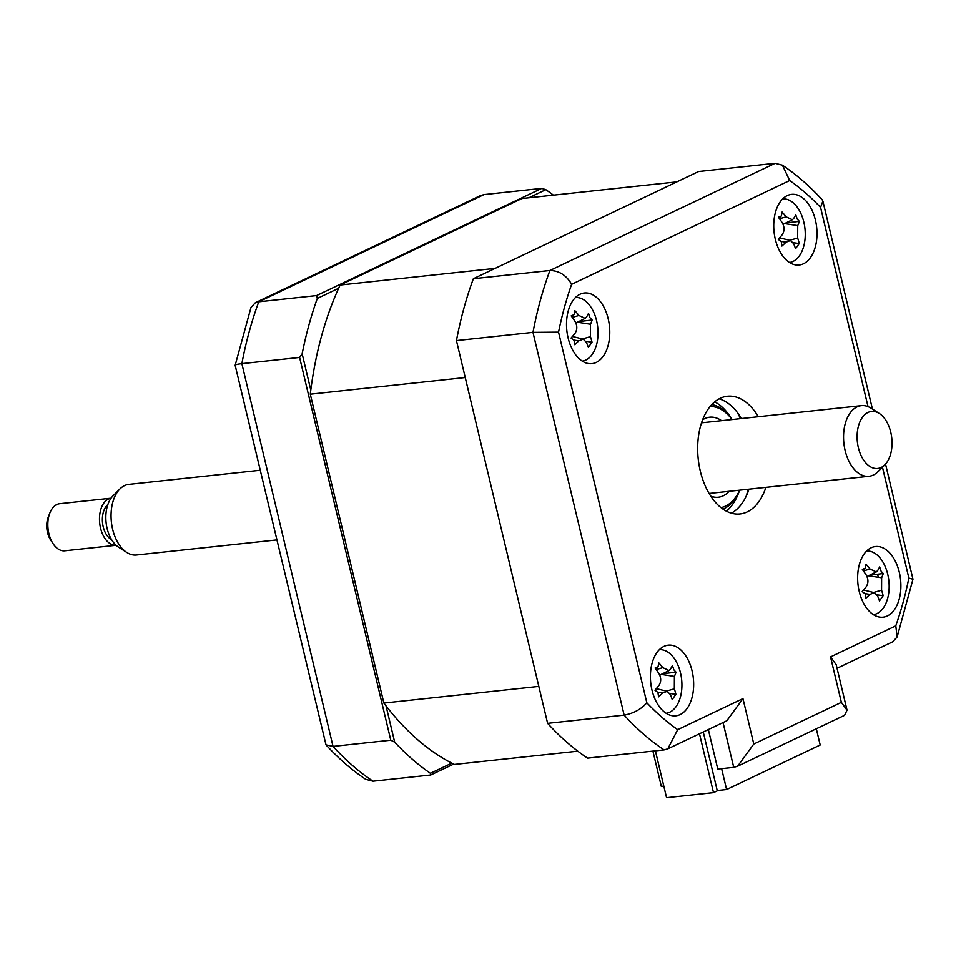 <?xml version="1.0" encoding="UTF-8"?>
<svg xmlns="http://www.w3.org/2000/svg" width="961" height="961" viewBox="0 0 961 961"><rect width="100%" height="100%" fill="white"/><g stroke="black" fill="none" stroke-linecap="round" stroke-linejoin="round"><path stroke-width="1.44" d="M718.131 790.447L713.506 792.645L666.562 797.69L655.39 750.841M699.488 733.772L713.506 792.645M815.421 220.141A35.521 21.418 83.9 0 0 791.564 194.374A35.521 21.418 83.9 0 0 775.311 239.241A35.521 21.418 83.9 0 0 799.156 265.008A35.521 21.418 83.9 0 0 815.421 220.141M608.193 318.776A35.521 21.418 83.9 0 0 584.336 292.997A35.521 21.418 83.9 0 0 568.083 337.864A35.521 21.418 83.9 0 0 591.928 363.642A35.521 21.418 83.9 0 0 608.193 318.776M692.088 670.946A35.521 21.418 83.9 0 0 668.243 645.167A35.521 21.418 83.9 0 0 651.978 690.034A35.521 21.418 83.9 0 0 675.835 715.813A35.521 21.418 83.9 0 0 692.088 670.946M899.316 572.324A35.521 21.418 83.9 0 0 875.471 546.545A35.521 21.418 83.9 0 0 859.206 591.411A35.521 21.418 83.9 0 0 883.063 617.178A35.521 21.418 83.9 0 0 899.316 572.324M878.282 577.261A35.521 21.418 83.9 0 0 877.717 574.642A35.521 21.418 83.9 0 0 877.681 574.51M758.301 416.726A59.198 35.701 83.9 0 0 727.369 396.232A59.198 35.701 83.9 0 0 700.281 470.998A59.198 35.701 83.9 0 0 740.03 513.955A59.198 35.701 83.9 0 0 765.893 487.359M741.399 418.54A59.198 35.701 83.9 0 0 719.104 398.827M731.393 513.174A59.198 35.701 83.9 0 0 748.991 489.173M667.811 748.847L726.84 720.75L742.961 698.599L753.784 744.03L841.355 702.359L847.025 710.179L844.575 715.308L737.664 766.193L733.736 767.358L723.056 722.552M841.355 702.359L830.532 656.916L836.202 664.736L847.025 710.179M830.532 656.916L895.784 625.851L897.13 636.987L892.781 641.768L837.055 668.291M895.784 625.851A301.934 182.097 83.9 0 0 908.866 578.041L912.95 579.267L897.13 636.987M868.023 406.623L820.574 207.42L822.868 201.089L822.099 199.636C809.618 186.05 796.381 174.566 782.41 165.172L789.702 180.524L571.615 284.324A301.934 182.097 83.9 0 0 558.533 332.134L646.825 702.767A301.934 182.097 83.9 0 0 677.697 729.651L742.961 698.599M677.697 729.651L667.799 748.847L664.111 749.904L587.567 758.133A319.701 192.801 -96.1 0 1 547.626 723.345L456.439 340.578A319.701 192.801 -96.1 0 1 473.365 278.726L698.587 171.526L775.119 163.31L782.41 165.172M473.365 278.726L549.896 270.497C559.17 270.678 566.413 275.278 571.615 284.324M456.439 340.578L532.971 332.362L558.533 332.134M547.626 723.345L624.157 715.116C633.527 713.422 641.083 709.302 646.825 702.767M708.353 729.543L717.771 769.076L733.736 767.358M753.784 744.03L737.664 766.193M338.644 288.276L317.298 298.439L316.529 295.58L541.752 188.38L545.824 189.665L528.766 197.798M553.404 195.143A319.701 192.801 83.9 0 0 545.824 189.665M541.752 188.38L483.996 194.59L480.308 195.66L255.326 302.727L258.773 301.79A319.701 192.801 83.9 0 0 241.86 363.642L333.035 746.397A319.701 192.801 83.9 0 0 372.988 781.197L430.744 774.986L430.42 773.305A319.701 192.801 83.9 0 1 394.683 742.168L390.791 740.198L333.035 746.397L326.007 744.871C338.488 758.445 351.726 769.929 365.697 779.323L372.988 781.197M390.791 740.198L299.604 357.444L241.86 363.642C236.622 364.243 234.46 364.892 235.385 365.576M394.683 742.168L386.034 705.879M310.799 390.07L302.15 353.792L299.604 357.444M451.778 763.142L430.42 773.305M453.652 764.091L430.744 774.986M326.007 744.871L235.157 365.324L250.977 307.508L255.326 302.727M317.298 298.439A319.701 192.801 83.9 0 0 302.15 353.792M316.529 295.58L258.773 301.79L483.996 194.59M740.499 418.636A71.042 42.849 83.9 0 0 737.099 412.173M746.144 496.308A71.042 42.849 83.9 0 0 748.09 489.269M703.26 731.97L717.218 790.543L726.6 789.534L820.189 744.991L816.321 728.75M726.6 789.534L721.627 768.668M666.165 713.278A31.965 19.28 83.9 0 0 681.049 694.31A31.965 19.28 83.9 0 0 676.352 661.865A31.965 19.28 83.9 0 0 659.33 649.708M657.937 692.437L654.97 690.214A80.892 21.586 -40.7 0 0 658.729 685.758C661.324 681.95 661.348 677.805 658.79 673.337A80.892 37.743 -134 0 0 655.09 668.051L658.081 666.754L658.765 662.85A80.892 64.639 19.3 0 1 662.814 667.655L669.06 670.538L670.454 669.156A80.892 21.586 -40.7 0 0 672.412 665.529L673.889 669.865L676.027 672.171A80.892 48.47 166.1 0 1 674.394 676.4L674.334 688.821A80.892 64.639 19.3 0 1 675.907 694.335L672.232 699.548A80.892 37.743 -134 0 0 670.322 694.503L667.15 691.331L662.67 693.001A80.892 48.47 166.1 0 1 658.573 696.857L657.937 692.437M669.805 693.47L675.871 694.322M662.573 673.757L676.027 672.171M340.146 285.033L495.095 268.383L676.844 181.881L521.895 198.531L340.146 285.033A297.201 179.239 83.9 0 0 310.283 394.178L383.871 703.056A297.201 179.239 83.9 0 0 454.361 764.439L577.801 751.178M383.871 703.056L538.821 686.394L465.232 377.529L310.283 394.178M663.799 786.134L661.324 786.398L652.915 751.106M789.486 262.473A31.965 19.28 83.9 0 0 804.381 243.505A31.965 19.28 83.9 0 0 799.672 211.072A31.965 19.28 83.9 0 0 782.662 198.903M799.24 243.541L795.552 248.743A80.892 37.743 -134 0 0 793.642 243.698L790.471 240.538L786.002 242.196A80.892 48.47 166.1 0 1 781.906 246.052L781.269 241.631L778.29 239.421A80.892 21.586 -40.7 0 0 782.05 234.952C784.644 231.145 784.669 227.012 782.122 222.532A80.892 37.743 -134 0 0 778.41 217.246L781.401 215.961L782.098 212.045A80.892 64.639 19.3 0 1 786.134 216.862L792.381 219.733L793.786 218.363A80.892 21.586 -40.7 0 0 795.744 214.735L797.21 219.072L799.36 221.366A80.892 48.47 166.1 0 1 797.726 225.607L797.654 238.028A80.892 64.639 19.3 0 1 799.24 243.541L793.125 242.677M785.894 222.952L799.36 221.366M732.054 419.537A50.909 30.704 83.9 0 0 710.083 406.491M711.741 404.593A53.287 32.133 -96.1 0 1 732.114 419.537M729.135 491.311A40.254 24.277 -96.1 0 1 718.275 497.233A40.254 24.277 -96.1 0 1 710.756 496.14M702.563 419.849A40.254 24.277 -96.1 0 1 709.674 417.182A40.254 24.277 -96.1 0 1 721.543 420.666M720.954 507.6A50.909 30.704 83.9 0 0 739.646 490.182M739.706 490.17A53.287 32.133 -96.1 0 1 722.972 509.102M582.258 361.096A31.965 19.28 83.9 0 0 597.153 342.14A31.965 19.28 83.9 0 0 592.444 309.694A31.965 19.28 83.9 0 0 575.435 297.538M592.012 342.164L588.324 347.365A80.892 37.743 -134 0 0 586.414 342.332L583.243 339.161L578.774 340.831A80.892 48.47 166.1 0 1 574.678 344.687L574.041 340.266L571.062 338.044A80.892 21.586 -40.7 0 0 574.822 333.587C577.417 329.779 577.441 325.635 574.894 321.166A80.892 37.743 -134 0 0 571.182 315.881L574.173 314.583L574.87 310.679A80.892 64.639 19.3 0 1 578.906 315.484L585.153 318.367L586.558 316.986A80.892 21.586 -40.7 0 0 588.516 313.358L589.982 317.695L592.132 320.001A80.892 48.47 166.1 0 1 590.498 324.229L590.426 336.65A80.892 64.639 19.3 0 1 592.012 342.164L585.898 341.299M578.678 321.575L592.132 320.001M873.393 614.644A31.965 19.28 83.9 0 0 888.276 595.676A31.965 19.28 83.9 0 0 883.579 563.242A31.965 19.28 83.9 0 0 866.558 551.073M883.135 595.712L879.459 600.913A80.892 37.743 -134 0 0 877.549 595.88L874.378 592.709L869.897 594.366A80.892 48.47 166.1 0 1 865.801 598.235L865.164 593.802L862.197 591.592A80.892 21.586 -40.7 0 0 865.957 587.123C868.552 583.315 868.576 579.183 866.017 574.702A80.892 37.743 -134 0 0 862.317 569.417L865.308 568.131L865.993 564.215A80.892 64.639 19.3 0 1 870.029 569.032L876.288 571.903L877.681 570.534A80.892 21.586 -40.7 0 0 879.639 566.906L881.117 571.242L883.255 573.537A80.892 48.47 166.1 0 1 881.621 577.777L881.561 590.198A80.892 64.639 19.3 0 1 883.135 595.712L877.033 594.847M869.801 575.122L883.255 573.537M868.492 575.771L881.621 577.777M875.891 411.873A28.686 17.298 83.9 0 0 857.14 434.612A28.686 17.298 83.9 0 0 873.237 468.031A28.686 17.298 83.9 0 0 884.829 464.812A28.686 17.298 83.9 0 0 891.76 438.108A28.686 17.298 83.9 0 0 879.315 413.482A28.686 17.298 83.9 0 0 875.891 411.873M884.829 464.812L877.886 471.743A35.521 21.418 -96.1 0 1 868.972 476.284A35.521 21.418 -96.1 0 1 863.519 475.731A35.521 21.418 -96.1 0 1 843.566 438.781A35.521 21.418 -96.1 0 1 861.38 405.638A35.521 21.418 -96.1 0 1 866.822 406.191A35.521 21.418 -96.1 0 1 871.05 408.185L879.315 413.482M260.155 470.265L128.882 484.368A35.521 21.418 83.9 0 0 119.969 488.909A35.521 21.418 83.9 0 0 111.38 521.979A35.521 21.418 83.9 0 0 126.804 552.467A35.521 21.418 83.9 0 0 131.032 554.461A35.521 21.418 83.9 0 0 136.474 555.002L276.756 539.926M126.804 552.467L118.539 547.169A28.686 17.298 -96.1 0 1 106.094 522.544A28.686 17.298 -96.1 0 1 113.026 495.84L119.969 488.909M111.596 539.662A18.944 11.424 -96.1 0 1 102.539 522.928A18.944 11.424 -96.1 0 1 107.836 504.645M59.714 503.708A23.677 14.283 83.9 0 0 49.852 512.994A23.677 14.283 83.9 0 0 53.167 543.818A23.677 14.283 83.9 0 0 61.156 550.437A23.677 14.283 83.9 0 0 64.783 550.797L116.113 545.283A23.677 14.283 -96.1 0 1 112.797 544.887A23.677 14.283 -96.1 0 1 99.5 520.514A23.677 14.283 -96.1 0 1 111.044 498.194L59.714 503.708M53.167 543.818L50.741 540.19A17.766 10.715 -96.1 0 1 48.266 517.066L49.852 512.994M908.866 578.041L882.45 467.178M820.574 207.42A301.934 182.097 83.9 0 0 789.702 180.524M664.111 749.904A319.701 192.801 -96.1 0 1 624.157 715.116L532.971 332.362A319.701 192.801 -96.1 0 1 549.896 270.497L775.119 163.31M714.672 401.83A59.198 35.701 -96.1 0 1 731.321 418.407M739.177 491.431A59.198 35.701 -96.1 0 1 726.432 511.18M666.285 691.115L674.334 688.821M661.264 674.406L674.394 676.4M657.841 692.256L662.67 693.001M656.171 669.553L662.814 667.655M784.584 223.601L797.726 225.607M789.618 240.322L797.654 238.028M781.173 241.463L786.002 242.196M779.503 218.748L786.134 216.862M577.357 322.223L590.498 324.229M582.39 338.945L590.426 336.65M573.945 340.086L578.774 340.831M572.275 317.37L578.906 315.484M873.513 592.493L881.561 590.198M865.068 593.634L869.897 594.366M863.398 570.918L870.029 569.032M822.88 201.089L872.42 409.062M885.525 464.067L912.95 579.171M667.15 691.331L656.339 688.617M656.928 667.763L655.414 668.508M669.06 670.538L659.763 675.139M790.471 240.538L779.659 237.823M780.248 216.958L778.746 217.703M792.381 219.745L783.095 224.345M583.243 339.161L572.432 336.446M573.02 315.58L571.519 316.337M585.153 318.367L575.867 322.968M874.378 592.709L863.567 589.994M864.155 569.128L862.642 569.873M876.288 571.915L866.99 576.516M701.506 422.828L861.38 405.638M709.098 493.461L868.972 476.284"/></g></svg>
